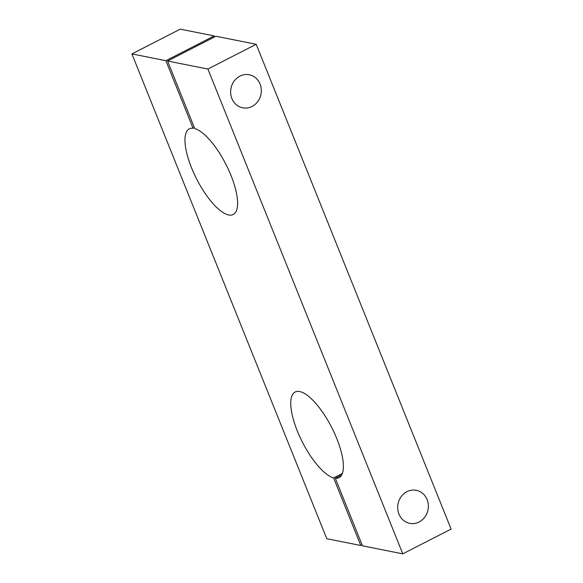 <?xml version="1.0" encoding="UTF-8"?>
<svg xmlns="http://www.w3.org/2000/svg" width="583" height="583" viewBox="0 0 583 583"><rect width="100%" height="100%" fill="white"/><g stroke="black" fill="none" stroke-linecap="round" stroke-linejoin="round"><path stroke-width="0.87" d="M252.067 106.441A16.841 15.289 -78.7 0 1 242.688 107.811A16.841 15.289 -78.7 0 1 230.977 88.31A16.841 15.289 -78.7 0 1 249.262 74.777A16.841 15.289 -78.7 0 1 261.257 89.061A16.841 15.289 -78.7 0 1 252.067 106.441M419.111 521.982A16.841 15.289 -78.7 0 1 409.732 523.352A16.841 15.289 -78.7 0 1 398.029 503.85A16.841 15.289 -78.7 0 1 416.306 490.318A16.841 15.289 -78.7 0 1 428.301 504.608A16.841 15.289 -78.7 0 1 419.111 521.982M214.194 35.913L180.213 29.15L131.904 53.92L165.885 60.683L214.194 35.913L214.595 36.918M256.207 44.279L215.899 36.255L167.583 61.026L207.898 69.049L256.207 44.279L451.096 529.08L402.787 553.85L362.473 545.826L335.312 478.264L341.689 474.992M165.885 60.683L193.046 128.253L194.343 127.59M193.046 128.253A48.119 16.375 -117.1 0 0 189.322 128.85A48.119 16.375 -117.1 0 0 196.704 179.141A48.119 16.375 -117.1 0 0 233.236 214.486A48.119 16.375 -117.1 0 0 229.032 170.819A48.119 16.375 -117.1 0 0 194.744 128.588L167.583 61.026M207.898 69.049L402.787 553.85M335.312 478.264A48.119 16.375 -117.1 0 0 339.029 477.659A48.119 16.375 -117.1 0 0 331.647 427.375A48.119 16.375 -117.1 0 0 295.122 392.031A48.119 16.375 -117.1 0 0 299.319 435.69A48.119 16.375 -117.1 0 0 333.607 477.922L342.403 473.411M333.607 477.922L360.768 545.491L362.072 544.821M360.768 545.491L326.793 538.721L131.904 53.92"/></g></svg>
